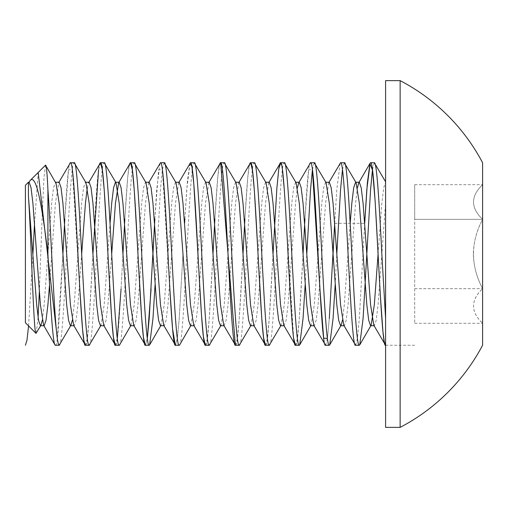 <?xml version="1.0" encoding="UTF-8"?>
<svg xmlns="http://www.w3.org/2000/svg" width="508" height="508" viewBox="0 0 508 508"><rect width="100%" height="100%" fill="white"/><g stroke="black" fill="none" stroke-linecap="round" stroke-linejoin="round"><path stroke-width="0.38" stroke-dasharray="2.54 1.91" d="M482.6 254L482.6 288.658L482.6 254M473.31 254C473.691 266.255 476.783 277.806 482.6 288.658L482.6 323.317L482.6 288.658C470.503 300.114 470.503 311.664 482.6 323.317C470.503 311.861 470.503 300.311 482.6 288.658C470.497 265.557 470.497 242.456 482.6 219.342L482.6 184.683L482.6 219.342C476.783 230.2 473.685 241.751 473.31 254M385.591 427.374L385.591 80.626M400.139 427.374L400.139 80.626M25.4 185.261L25.4 322.739M28.626 182.709L29.153 182.245M45.536 165.132L44.018 177.248L42.501 207.969L39.326 291.865M38.081 317.468L36.316 333.235M373.812 325.291L374.332 325.755L376.212 320.288L378.085 304.736L385.591 203.264L385.591 345.25L385.591 181.8M372.459 169.697L374.332 162.751M355.575 345.25L357.448 338.303L359.327 318.522L364.712 223.298M335.178 284.702L336.81 254M342.443 169.697L344.316 162.751M325.558 345.25L327.431 338.303L329.311 318.522L333.064 254M334.696 223.298L336.81 189.478L340.157 163.112M305.162 284.702L306.8 254M312.426 169.697L314.3 162.751M295.542 345.25C300.546 350.882 305.549 157.118 310.547 162.751M269.278 345.25C274.282 350.882 279.286 157.118 284.283 162.751M265.525 345.25C270.529 350.882 275.533 157.118 280.537 162.751M239.262 345.25C244.265 350.882 249.269 157.118 254.273 162.751M235.509 345.25C240.513 350.882 245.516 157.118 250.52 162.751M209.245 345.25C214.249 350.882 219.253 157.118 224.257 162.751M205.492 345.25C210.496 350.882 215.5 157.118 220.504 162.751M179.229 345.25C184.233 350.882 189.236 157.118 194.24 162.751M175.476 345.25L177.356 338.303L179.229 318.522L182.982 254L179.14 319.697L177.222 339.23L175.304 345.18M184.614 223.298L186.734 189.478L190.081 163.112M155.086 284.702L160.471 189.478L162.344 169.697L164.224 162.751M145.466 345.25L147.339 338.303L145.294 345.186M154.603 223.298L156.718 189.478L160.064 163.112M119.202 345.25C124.2 350.882 129.203 157.118 134.207 162.751M115.449 345.25C120.447 350.882 125.457 157.118 130.454 162.751M89.186 345.25C94.183 350.882 99.187 157.118 104.191 162.751M85.433 345.25C90.43 350.882 95.441 157.118 100.438 162.751M59.169 345.25C64.167 350.882 69.177 157.118 74.174 162.751M55.416 345.25C60.42 350.882 65.424 157.118 70.422 162.751M42.285 320.288L44.158 304.736L51.664 203.264L53.537 187.712L55.67 182.245M72.301 320.288L74.174 304.736L81.68 203.264L83.553 187.712L85.433 182.245L85.954 182.709M100.438 325.755L100.965 325.291L104.191 304.736L110.065 223.298M115.703 182.245L115.97 182.709M130.981 325.291L134.207 304.736L141.713 203.264L143.586 187.712L145.466 182.245L145.987 182.709M160.471 325.755L160.998 325.291L164.224 304.736L171.729 203.264L173.603 187.712L175.476 182.245L176.003 182.709M190.741 325.755L194.24 304.736L201.739 203.264L203.619 187.712L205.492 182.245L206.019 182.709M220.504 325.755L221.024 325.291L224.257 304.736L231.756 203.264L233.636 187.712L235.509 182.245L236.036 182.709M250.52 325.755L251.041 325.291L254.273 304.736L261.772 203.264L263.652 187.712L265.525 182.245L266.052 182.709M280.537 325.755L281.057 325.291L284.283 304.736L291.789 203.264L293.668 187.712L295.542 182.245L296.069 182.709M310.547 325.755L311.074 325.291L314.3 304.736L321.805 203.264L323.679 187.712L325.558 182.245L326.079 182.709M342.443 320.288L344.316 304.736L350.19 223.298M355.829 182.245L356.095 182.709M378.085 254L381.838 203.264L383.711 187.712L385.591 182.245L385.591 203.264M43.637 325.291L43.904 325.755M49.543 284.702L55.416 203.264L58.909 182.245M73.654 325.291L74.174 325.755L76.054 320.288L77.927 304.736L81.68 254M87.306 187.712L88.659 182.709L89.186 182.245M103.67 325.291L104.191 325.755L106.07 320.288L107.944 304.736L111.697 254M133.68 325.291L134.207 325.755L136.081 320.288L137.96 304.736L145.466 203.264L148.692 182.709L149.212 182.245M163.697 325.291L164.224 325.755L166.097 320.288L167.977 304.736L175.476 203.264L178.708 182.709L179.229 182.245M193.713 325.291L194.24 325.755L196.113 320.288L197.993 304.736L205.492 203.264L208.991 182.245M223.996 325.755L226.13 320.288L228.009 304.736L235.509 203.264L238.741 182.709L239.262 182.245M253.746 325.291L254.273 325.755L256.146 320.288L258.02 304.736L265.525 203.264L268.751 182.709L269.278 182.245M284.029 325.755L286.163 320.288L288.036 304.736L295.542 203.264L297.415 187.712M313.779 325.291L314.3 325.755L316.179 320.288L318.052 304.736L325.558 203.264L328.784 182.709L329.311 182.245M343.795 325.291L344.316 325.755L346.196 320.288L348.069 304.736L355.575 203.264L357.448 187.712M482.6 345.25L482.6 162.751M482.6 219.342C470.503 207.886 470.503 196.336 482.6 184.683C470.503 196.139 470.503 207.689 482.6 219.342L414.693 219.342L414.693 323.317L414.693 184.683L414.693 219.342L482.6 219.342M414.693 288.658L482.6 288.658L414.693 288.658M414.693 323.317L482.6 323.317M414.693 184.683L482.6 184.683M28.569 325.907L32.906 254M34.544 223.342L38.183 172.485M57.29 338.303L62.922 254M64.795 219.088L68.548 169.697L72.301 169.697L79.8 288.919M85.319 345.218L87.224 338.919L89.129 319.297L92.939 254M98.571 169.634L100.527 162.77M115.297 345.199L117.323 338.303M121.069 288.995L122.955 253.987M124.828 219.056L127.698 177.527L129.134 166.218L130.569 162.782M151.086 289.008L152.965 253.987M154.845 219.037L158.598 169.678L162.35 169.723L169.856 288.976M184.861 219.011L187.408 181.077L189.948 163.335M205.321 345.18L207.239 339.223L209.156 319.691L212.998 254M214.878 218.999L217.773 177.209L219.227 165.995L220.675 162.814M235.344 345.186L237.261 339.173L239.179 319.621L243.014 254M244.894 218.986L247.796 177.178L249.244 165.976L250.698 162.82M265.379 345.199L267.291 339.09L269.202 319.513L273.031 254M280.708 162.82L282.391 169.539M284.289 189.535L293.688 338.474M295.415 345.211L297.326 338.976L299.231 319.367L303.047 254M304.927 218.999L308.667 169.742L312.407 169.583M327.419 338.392L329.311 318.491M334.696 223.342L364.712 223.342M385.553 345.243L415.608 345.25M70.949 325.291L70.682 325.755M100.965 325.291L100.698 325.755M160.998 325.291L160.725 325.755M221.024 325.291L220.758 325.755M251.041 325.291L250.774 325.755M281.057 325.291L280.791 325.755M311.074 325.291L310.807 325.755M88.659 182.709L88.925 182.245M148.692 182.709L148.958 182.245M178.708 182.709L178.975 182.245M238.741 182.709L239.008 182.245M268.751 182.709L269.024 182.245M298.767 182.709L299.034 182.245M328.784 182.709L329.051 182.245"/><path stroke-width="0.76" d="M400.139 80.626L385.591 80.626L385.591 427.374L400.139 427.374A195.586 195.586 0 0 0 482.6 345.25L482.6 162.751A195.586 195.586 0 0 0 400.139 80.626L400.139 427.374M36.017 333.356C33.611 335.42 31.064 232.747 28.416 195.91L36.659 304.736L38.532 320.288L40.405 325.755L40.932 325.291L36.017 333.356L25.4 322.739L25.4 185.261L28.416 182.245L28.416 183.14M28.416 195.91L28.416 182.245L29.153 182.245L31.026 187.712L32.906 203.264L40.405 304.736L43.637 325.291L55.01 344.888L55.416 345.25L59.169 345.25L70.949 325.291L72.301 320.288M28.626 182.709L30.156 180.505L45.536 165.132C46.336 164.7 47.13 172.815 47.911 189.478C50.4 223.031 52.927 284.969 55.416 318.522C56.667 335.94 57.918 344.849 59.169 345.25M39.326 291.865L38.081 317.468M385.591 318.522L381.838 254C379.349 205.27 376.822 161.474 374.332 162.751L385.585 181.8M374.332 162.751L370.58 162.751C375.583 157.118 380.587 350.882 385.591 345.25L373.812 325.291L370.58 304.736L363.08 203.264L361.201 187.712L359.327 182.245L355.575 182.245L353.695 187.712L351.822 203.264L350.19 223.298M344.316 162.751L340.563 162.751C345.567 157.118 350.571 350.882 355.575 345.25L359.327 345.25C354.324 350.882 349.32 157.118 344.316 162.751L356.095 182.709L359.327 203.264L366.827 304.736L368.706 320.288L370.58 325.755L371.107 325.291L374.332 304.736L378.085 254M325.558 182.245L329.311 182.245L331.184 187.712L333.064 203.264L340.563 304.736L343.795 325.291L355.575 345.25M314.3 162.751L310.547 162.751C315.551 157.118 320.554 350.882 325.558 345.25L329.311 345.25C324.307 350.882 319.303 157.118 314.3 162.751L326.079 182.709L329.311 203.264L336.81 304.736L338.69 320.288L340.563 325.755L341.09 325.291L342.443 320.288M297.415 187.712L298.767 182.709L299.295 182.245L301.168 187.712L303.047 203.264L310.547 304.736L313.779 325.291L325.558 345.25M284.283 162.751L280.537 162.751C285.534 157.118 290.538 350.882 295.542 345.25L299.295 345.25C294.291 350.882 289.287 157.118 284.283 162.751L296.069 182.709L299.295 203.264L306.8 304.736L308.674 320.288L310.547 325.755L314.3 325.755M265.525 182.245L269.278 182.245L271.151 187.712L273.031 203.264L280.537 304.736L283.762 325.291L295.542 345.25M254.273 162.751L250.52 162.751C255.518 157.118 260.528 350.882 265.525 345.25L269.278 345.25C264.274 350.882 259.271 157.118 254.273 162.751L266.052 182.709L269.278 203.264L276.784 304.736L278.657 320.288L280.537 325.755L284.283 325.755L283.762 325.291M235.509 182.245L239.262 182.245L241.141 187.712L243.014 203.264L250.52 304.736L253.746 325.291L265.525 345.25M224.257 162.751L220.504 162.751C225.501 157.118 230.511 350.882 235.509 345.25L239.262 345.25C234.258 350.882 229.254 157.118 224.257 162.751L236.036 182.709L239.262 203.264L246.767 304.736L248.641 320.288L250.52 325.755L254.273 325.755M220.504 162.751L208.725 182.709L209.245 182.245L211.125 187.712L212.998 203.264L220.504 304.736L223.73 325.291L235.509 345.25M194.24 162.751L190.487 162.751C195.491 157.118 200.495 350.882 205.492 345.25L209.245 345.25C204.248 350.882 199.238 157.118 194.24 162.751L206.019 182.709L209.245 203.264L216.751 304.736L218.624 320.288L220.504 325.755L224.257 325.755L223.73 325.291M175.476 182.245L179.229 182.245L181.108 187.712L182.982 203.264L190.487 304.736L193.713 325.291L205.492 345.25M164.224 162.751L176.003 182.709L179.229 203.264L186.734 304.736L188.608 320.288L190.487 325.755L191.008 325.291L179.641 344.888L179.229 345.25L175.476 345.25C170.478 350.882 165.475 157.118 160.471 162.751L164.224 162.751C169.221 157.118 174.231 350.882 179.229 345.25M145.466 182.245L149.212 182.245L151.092 187.712L152.965 203.264L160.471 304.736L163.697 325.291L175.476 345.25M134.207 162.751L130.454 162.751C135.458 157.118 140.462 350.882 145.466 345.25L149.212 345.25C144.215 350.882 139.211 157.118 134.207 162.751L145.987 182.709L149.212 203.264L156.718 304.736L158.598 320.288L160.471 325.755L164.224 325.755M111.697 254L115.449 203.264L118.675 182.709L119.202 182.245L121.075 187.712L122.949 203.264L130.454 304.736L133.68 325.291L145.466 345.25M104.191 162.751L115.97 182.709L119.202 203.264L126.702 304.736L128.581 320.288L130.454 325.755L130.981 325.291L119.609 344.888L119.202 345.25L115.449 345.25C110.446 350.882 105.442 157.118 100.438 162.751L104.191 162.751C109.195 157.118 114.198 350.882 119.202 345.25M85.433 182.245L89.186 182.245L91.059 187.712L92.939 203.264L100.438 304.736L103.67 325.291L115.449 345.25M74.174 162.751L70.422 162.751C75.425 157.118 80.429 350.882 85.433 345.25L89.186 345.25C84.182 350.882 79.178 157.118 74.174 162.751L85.954 182.709L89.186 203.264L96.685 304.736L98.565 320.288L100.438 325.755L104.191 325.755M70.422 162.751L58.642 182.709L59.169 182.245L61.043 187.712L62.922 203.264L70.422 304.736L73.654 325.291L85.433 345.25M359.327 345.25L359.734 344.888L363.08 318.522L370.58 189.478L372.459 169.697M364.712 223.298L366.827 189.478L370.173 163.112L370.58 162.751M329.311 345.25L329.717 344.888L333.064 318.522L335.178 284.702M336.81 254L340.563 189.478L342.443 169.697M333.064 254L334.696 223.298M328.784 182.709L340.563 162.751M299.295 345.25L299.701 344.888L303.047 318.522L305.162 284.702M306.8 254L310.547 189.478L312.426 169.697M298.767 182.709L310.547 162.751M269.278 345.25L281.057 325.291M268.751 182.709L280.537 162.751M239.262 345.25L251.041 325.291M238.741 182.709L250.52 162.751M209.245 345.25L221.024 325.291M184.861 219.011L184.614 223.298M178.708 182.709L190.487 162.751M149.212 345.25L149.625 344.888L152.965 318.522L155.086 284.702M151.086 289.008L147.339 338.303L149.212 318.522L154.603 223.298M148.692 182.709L160.471 162.751M118.675 182.709L130.454 162.751M89.186 345.25L100.965 325.291M88.659 182.709L100.438 162.751M47.911 189.478L47.911 254C50.4 302.73 52.927 346.526 55.416 345.25M30.156 180.505C36.741 172.955 42.551 210.052 47.911 254M59.169 182.245L55.416 182.245L45.536 165.132M40.932 325.291L42.285 320.288M55.937 182.709L59.169 203.264L66.669 304.736L68.548 320.288L70.422 325.755L70.949 325.291M110.065 223.298L111.697 203.264L113.57 187.712L115.449 182.245L119.202 182.245M40.405 325.755L44.158 325.755L46.038 320.288L47.911 304.736L49.543 284.702M81.68 254L85.433 203.264L87.306 187.712M357.448 187.712L358.8 182.709L359.327 182.245M25.4 345.25L26.981 340.277L28.569 325.907M32.906 254L34.544 223.342M38.183 172.485L57.29 338.303M62.922 254L64.795 219.088M79.8 288.919L82.563 329.248L83.941 340.824L85.319 345.218M92.939 254L98.571 169.634M100.527 162.77L102.368 170.117L104.216 189.84L111.608 317.284L113.449 337.395L115.297 345.199M117.323 338.303L121.069 288.995M122.955 253.987L124.828 219.056M130.569 162.782L132.41 170.288L134.252 190.068L141.611 317.183L143.453 337.293L145.294 345.186M152.965 253.987L154.845 219.037M169.856 288.976L172.58 328.936L175.304 345.18M189.948 163.335L191.872 166.554L193.789 183.737L201.479 314.833L203.397 336.594L205.321 345.18M212.998 254L214.878 218.999M220.675 162.814L235.344 345.186M243.014 254L244.894 218.986M250.698 162.82L252.533 170.732L254.368 190.786L261.709 317.602L263.544 337.49L265.379 345.199M273.031 254L276.866 188.316L278.79 168.783L280.708 162.82M282.391 169.539L284.289 189.535M293.688 338.474L295.415 345.211M303.047 254L304.927 218.999M312.407 169.583L319.913 288.665L323.666 338.201L327.419 338.392M329.311 318.491L334.696 223.342M364.712 223.342L367.322 183.217L369.926 163.62L372.529 170.231L375.133 201.143L380.346 295.542L382.949 331.654L384.251 341.687L385.553 345.243M160.998 325.291L149.625 344.888M311.074 325.291L299.701 344.888M341.09 325.291L329.717 344.888M371.107 325.291L359.734 344.888M74.174 325.755L70.422 325.755M134.207 325.755L130.454 325.755M194.24 325.755L190.487 325.755M209.245 182.245L205.492 182.245M299.295 182.245L295.542 182.245M344.316 325.755L340.563 325.755M374.332 325.755L370.58 325.755M358.8 182.709L370.173 163.112"/></g></svg>
